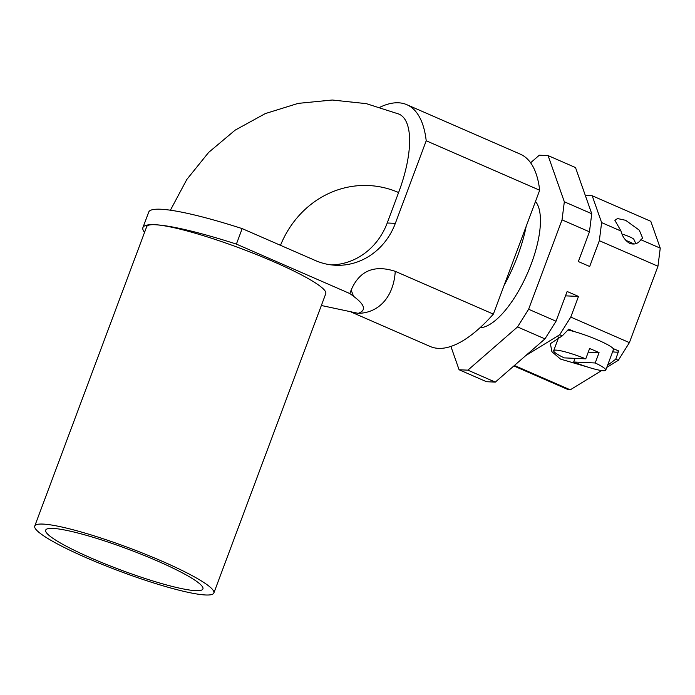 <?xml version="1.0" encoding="UTF-8"?>
<svg xmlns="http://www.w3.org/2000/svg" width="695" height="695" viewBox="0 0 695 695"><rect width="100%" height="100%" fill="white"/><g stroke="black" fill="none" stroke-linecap="round" stroke-linejoin="round"><path stroke-width="1.04" d="M351.105 312.012L430.179 346.484A159.78 59.614 -66.4 0 0 493.363 314.114L539.676 190.239A159.78 59.614 -66.4 0 0 520.277 154.142L406.818 104.684A159.78 59.614 -66.4 0 0 380.078 107.169M539.676 190.239L426.217 140.772A159.78 59.614 -66.4 0 0 406.818 104.684M426.217 140.772L395.342 223.356A66.703 61.264 -87.4 0 1 335.615 265.255A66.703 61.264 -87.4 0 1 315.461 260.564L242.181 228.612L236.396 244.101A139.191 18.287 -159.5 0 0 154.916 224.72A95.606 12.562 -159.5 0 0 146.68 226.692L34.75 526.054A95.606 12.562 -159.5 0 0 102.817 564.661A95.606 12.562 -159.5 0 0 205.616 594.981A95.606 12.562 20.5 0 0 213.852 593.017A95.606 12.562 20.5 0 0 145.794 554.401A95.606 12.562 20.5 0 0 42.986 524.082A95.606 12.562 -159.5 0 0 34.75 526.054M351.435 312.072L358.194 313.341C366.534 310.43 364.988 304.757 353.555 296.322A139.191 18.287 -159.5 0 0 349.854 293.559L236.396 244.101M349.854 293.559L351.157 290.076C359.428 270.755 374.127 264.508 395.264 271.345L493.363 314.114M321.351 305.496L358.194 313.341C377.845 313.063 393.526 298.12 395.264 271.345M213.852 593.017L325.781 293.655A95.606 12.562 -159.5 0 0 257.715 255.048A95.606 12.562 -159.5 0 0 154.916 224.72A139.191 18.287 -159.5 0 0 142.918 227.586A139.191 18.287 -159.5 0 0 144.551 232.365M157.47 561.021A83.93 11.024 -159.5 0 0 45.688 530.137A83.93 11.024 -159.5 0 0 91.132 558.042A83.93 11.024 -159.5 0 0 202.923 588.926A83.93 11.024 -159.5 0 0 157.47 561.021M142.918 227.586L148.713 212.105A139.191 18.287 20.5 0 1 242.181 228.612M331.558 264.925A66.703 61.264 -87.4 0 0 387.219 222.991L398.6 192.541A83.93 31.318 -66.4 0 0 398.982 114.102L366.3 103.642L332.227 100.019L298.112 103.39L265.316 113.58L235.127 130.156L208.656 152.413L186.833 179.44L170.405 210.211M353.555 296.322L351.157 290.076M526.158 226.414A83.374 31.11 -66.4 0 1 517.627 255.916A83.374 31.11 113.6 0 1 504.17 285.211M535.48 201.463A70.039 26.132 113.6 0 1 531.267 263.926A70.039 26.132 113.6 0 1 480.036 327.727M530.598 162.786L539.311 155.202L548.094 155.602L564.331 201.785L562.038 219.863L528.617 309.258L517.54 326.937L467.874 370.157L459.091 369.757L450.899 346.449M528.617 309.258L556.035 321.212L544.958 338.891L495.3 382.111L486.509 381.711L459.091 369.757M517.54 326.937L544.958 338.891M585.32 195.443L592.192 195.755L650.807 221.305L660.25 248.158L657.957 266.237L599.333 240.687L589.69 266.489L578.344 261.546L589.456 231.817L562.038 219.863M657.957 266.237L629.401 342.626L570.777 317.076L578.492 296.426L567.146 291.483L556.035 321.212M592.192 195.755L601.627 222.609L599.333 240.687M548.094 155.602L575.512 167.556L591.749 213.739L589.456 231.817M513.857 365.952L568.414 389.739L570.247 389.826L601.618 370.565M606.787 367.386L618.315 360.314L629.401 342.626M621.009 231.053C622.399 236.639 625.37 240.791 629.905 243.519C634.631 244.822 638.279 243.554 640.868 239.714L642.658 238.124L639.287 230.175L625.639 220.298L617.516 218.551L614.893 220.332L621.009 231.053L601.627 222.609M660.25 248.158L640.868 239.714M564.331 201.785L591.749 213.739M467.874 370.157L495.3 382.111M578.492 296.426L565.522 295.844M525.794 355.571L559.701 334.755L570.777 317.076M618.315 360.314L615.753 359.193L618.663 350.949L613.129 348.534A27.791 3.649 -159.5 0 0 598.421 340.272A27.791 3.649 20.5 0 0 574.252 331.584L568.718 329.169L562.264 335.876L559.701 334.755M588.257 352.156L599.073 352.643A27.791 3.649 -159.5 0 0 594.564 350.593A27.791 3.649 -159.5 0 0 589.612 348.525L585.755 358.846L564.236 357.882A27.791 3.649 20.5 0 1 553.689 350.688A27.791 3.649 20.5 0 1 585.755 358.846M599.073 352.643L595.207 362.972L573.688 361.999A27.791 3.649 -159.5 0 0 605.753 370.157A27.791 3.649 -159.5 0 0 595.207 362.972M575.052 358.368L573.688 361.999M605.753 370.157L613.476 349.507A27.791 3.649 -159.5 0 0 613.129 348.534M612.625 351.783A33.351 4.378 -159.5 0 0 618.411 351.783M574.252 331.584A27.791 3.649 -159.5 0 0 567.832 330.029M615.753 359.193L607.56 365.327M588.257 367.229L560.518 359.089L551.899 351.687L550.388 343.651L562.264 335.876M514.404 365.483L570.247 389.826M634.083 244.119A13.9 1.824 -159.5 0 0 629.601 241.956A13.9 1.824 -159.5 0 0 625.874 240.427M635.856 243.65L633.831 239.306A8.34 1.095 -159.5 0 0 629.331 236.7A8.34 1.095 -159.5 0 0 622.095 234.093M387.219 222.991L395.342 223.356M280.493 245.318A99.498 91.384 -87.4 0 1 398.6 192.541M558.867 336.849L553.689 350.688"/></g></svg>
